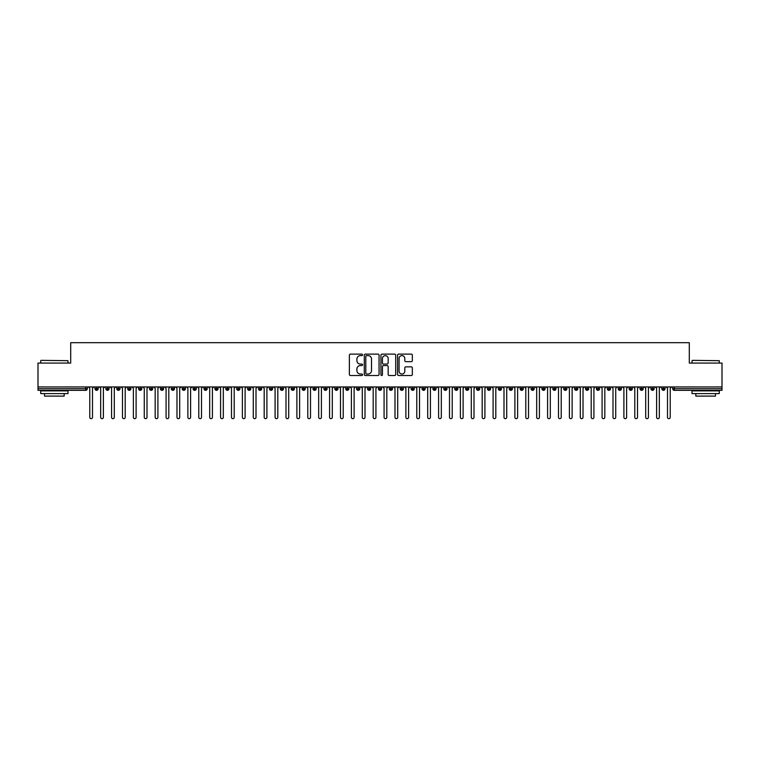 <?xml version="1.0" encoding="UTF-8"?>
<svg xmlns="http://www.w3.org/2000/svg" width="760" height="760" viewBox="0 0 760 760"><rect width="100%" height="100%" fill="white"/><g stroke="black" fill="none" stroke-linecap="round" stroke-linejoin="round"><path stroke-width="1.14" d="M362.558 354.873A0.75 0.75 0 0 0 361.808 354.122L350.445 354.122A1.073 1.073 0 0 0 349.372 355.195L349.372 374.452A1.073 1.073 0 0 0 350.445 375.516L361.808 375.516A0.75 0.75 0 0 0 362.558 374.775A0.75 0.75 0 0 0 361.808 374.024L360.335 374.024A3.42 3.42 0 0 1 356.915 370.595L356.915 368.99A3.42 3.42 0 0 1 360.335 365.57L361.808 365.57A0.75 0.75 0 0 0 362.558 364.819A0.75 0.75 0 0 0 361.808 364.069L360.335 364.069A3.42 3.42 0 0 1 356.915 360.648L356.915 359.043A3.42 3.42 0 0 1 360.335 355.623L361.808 355.623A0.75 0.75 0 0 0 362.558 354.873M411.264 361.665A1.073 1.073 0 0 0 412.338 360.591L412.338 355.195A1.073 1.073 0 0 0 411.264 354.122L398.648 354.122A1.073 1.073 0 0 0 397.575 355.195L397.575 374.452A1.073 1.073 0 0 0 398.648 375.516L411.264 375.516A1.073 1.073 0 0 0 412.338 374.452L412.338 367.925A1.073 1.073 0 0 0 411.264 366.852L405.868 366.852A1.073 1.073 0 0 0 404.795 367.925L404.795 371.165A2.859 2.859 0 0 1 401.935 374.024A2.859 2.859 0 0 1 399.076 371.165L399.076 358.483A2.859 2.859 0 0 1 401.935 355.623A2.859 2.859 0 0 1 404.795 358.483L404.795 360.591A1.073 1.073 0 0 0 405.868 361.665L411.264 361.665M38 386.945L722 386.945L722 363.08L689.301 363.08L689.301 342.694L70.699 342.694L70.699 363.08L38 363.08L38 388.692L85.662 388.692L85.662 386.945M379.059 355.195A1.073 1.073 0 0 0 377.995 354.122L365.37 354.122A1.073 1.073 0 0 0 364.297 355.195L364.297 374.452A1.073 1.073 0 0 0 365.37 375.516L377.995 375.516A1.073 1.073 0 0 0 379.059 374.452L379.059 355.195M382.005 354.122L394.63 354.122A1.073 1.073 0 0 1 395.703 355.195L395.703 374.452A1.073 1.073 0 0 1 394.63 375.516L389.224 375.516A1.073 1.073 0 0 1 388.16 374.452L388.16 366.643A1.073 1.073 0 0 0 387.087 365.57L383.505 365.57A1.073 1.073 0 0 0 382.432 366.643L382.432 374.775A0.75 0.75 0 0 1 381.681 375.516A0.75 0.75 0 0 1 380.94 374.775L380.94 355.195A1.073 1.073 0 0 1 382.005 354.122M87.295 388.692L85.662 388.692L85.662 390.327A1.634 1.634 0 0 0 87.295 388.692L87.295 386.945L87.295 388.692A1.634 1.634 0 0 1 85.662 390.327L38 390.327L38 388.692M722 386.945L722 390.327L674.338 390.327A1.634 1.634 0 0 1 672.704 388.692L672.704 386.945M96.615 386.945L96.615 390.327A1.634 1.634 0 0 1 94.981 388.692L94.981 386.945M98.201 386.945L98.201 388.692A1.634 1.634 0 0 1 96.615 390.327A1.634 1.634 0 0 0 98.201 388.692L94.981 388.692A1.634 1.634 0 0 0 96.615 390.327M107.521 386.945L107.521 390.327A1.634 1.634 0 0 1 105.877 388.692L105.877 386.945L105.877 388.692A1.634 1.634 0 0 0 107.521 390.327A1.634 1.634 0 0 0 109.098 388.692L109.098 386.945M118.418 386.945L118.418 390.327A1.634 1.634 0 0 1 116.784 388.692L116.784 386.945L116.784 388.692A1.634 1.634 0 0 0 118.418 390.327A1.634 1.634 0 0 0 119.995 388.692L119.995 386.945M129.314 386.945L129.314 390.327A1.634 1.634 0 0 1 127.68 388.692L127.68 386.945L127.68 388.692A1.634 1.634 0 0 0 129.314 390.327A1.634 1.634 0 0 0 130.9 388.692L130.9 386.945M140.22 386.945L140.22 390.327A1.634 1.634 0 0 1 138.586 388.692L138.586 386.945L138.586 388.692A1.634 1.634 0 0 0 140.22 390.327A1.634 1.634 0 0 0 141.797 388.692L141.797 386.945M151.116 386.945L151.116 390.327A1.634 1.634 0 0 1 149.482 388.692L149.482 386.945L149.482 388.692A1.634 1.634 0 0 0 151.116 390.327A1.634 1.634 0 0 0 152.703 388.692L152.703 386.945M162.023 386.945L162.023 390.327A1.634 1.634 0 0 1 160.388 388.692L160.388 386.945L160.388 388.692A1.634 1.634 0 0 0 162.023 390.327A1.634 1.634 0 0 0 163.6 388.692L163.6 386.945M172.919 386.945L172.919 390.327A1.634 1.634 0 0 1 171.285 388.692L171.285 386.945L171.285 388.692A1.634 1.634 0 0 0 172.919 390.327A1.634 1.634 0 0 0 174.496 388.692L174.496 386.945M183.815 386.945L183.815 390.327A1.634 1.634 0 0 1 182.181 388.692L182.181 386.945L182.181 388.692A1.634 1.634 0 0 0 183.815 390.327A1.634 1.634 0 0 0 185.402 388.692L185.402 386.945M194.721 386.945L194.721 390.327A1.634 1.634 0 0 1 193.087 388.692L193.087 386.945L193.087 388.692A1.634 1.634 0 0 0 194.721 390.327A1.634 1.634 0 0 0 196.298 388.692L196.298 386.945M205.618 386.945L205.618 390.327A1.634 1.634 0 0 1 203.984 388.692L203.984 386.945L203.984 388.692A1.634 1.634 0 0 0 205.618 390.327A1.634 1.634 0 0 0 207.204 388.692L207.204 386.945M216.524 386.945L216.524 390.327A1.634 1.634 0 0 1 214.89 388.692L214.89 386.945L214.89 388.692A1.634 1.634 0 0 0 216.524 390.327A1.634 1.634 0 0 0 218.101 388.692L218.101 386.945M227.42 386.945L227.42 390.327A1.634 1.634 0 0 1 225.786 388.692A1.634 1.634 0 0 0 227.42 390.327A1.634 1.634 0 0 1 225.786 388.692L225.786 386.945M228.998 386.945L228.998 388.692A1.634 1.634 0 0 1 227.42 390.327A1.634 1.634 0 0 0 228.998 388.692L225.786 388.692M238.326 390.327A1.634 1.634 0 0 1 236.683 388.692L236.683 386.945L236.683 388.692A1.634 1.634 0 0 0 238.326 390.327A1.634 1.634 0 0 0 239.903 388.692L239.903 386.945L239.903 388.692A1.634 1.634 0 0 1 238.326 390.327L238.326 388.692L239.903 388.692M249.223 386.945L249.223 390.327A1.634 1.634 0 0 1 247.589 388.692L247.589 386.945L247.589 388.692A1.634 1.634 0 0 0 249.223 390.327A1.634 1.634 0 0 0 250.8 388.692L250.8 386.945M260.12 386.945L260.12 390.327A1.634 1.634 0 0 1 258.485 388.692L258.485 386.945L258.485 388.692A1.634 1.634 0 0 0 260.12 390.327A1.634 1.634 0 0 0 261.706 388.692L261.706 386.945M271.026 386.945L271.026 388.692L269.392 388.692L269.392 386.945L269.392 388.692A1.634 1.634 0 0 0 271.026 390.327A1.634 1.634 0 0 0 272.602 388.692L272.602 386.945L272.602 388.692A1.634 1.634 0 0 1 271.026 390.327A1.634 1.634 0 0 1 269.392 388.692A1.634 1.634 0 0 0 271.026 390.327L271.026 388.692L272.602 388.692M281.922 386.945L281.922 390.327A1.634 1.634 0 0 1 280.288 388.692L280.288 386.945L280.288 388.692A1.634 1.634 0 0 0 281.922 390.327A1.634 1.634 0 0 0 283.508 388.692L283.508 386.945M292.828 386.945L292.828 390.327A1.634 1.634 0 0 1 291.184 388.692L291.184 386.945L291.184 388.692A1.634 1.634 0 0 0 292.828 390.327A1.634 1.634 0 0 0 294.405 388.692L294.405 386.945M303.724 386.945L303.724 390.327A1.634 1.634 0 0 1 302.091 388.692L302.091 386.945L302.091 388.692A1.634 1.634 0 0 0 303.724 390.327A1.634 1.634 0 0 0 305.301 388.692L305.301 386.945M314.621 386.945L314.621 390.327A1.634 1.634 0 0 1 312.987 388.692L312.987 386.945M316.207 386.945L316.207 388.692A1.634 1.634 0 0 1 314.621 390.327A1.634 1.634 0 0 0 316.207 388.692L312.987 388.692A1.634 1.634 0 0 0 314.621 390.327M325.527 386.945L325.527 390.327A1.634 1.634 0 0 1 323.893 388.692L323.893 386.945L323.893 388.692A1.634 1.634 0 0 0 325.527 390.327A1.634 1.634 0 0 0 327.104 388.692L327.104 386.945M336.423 386.945L336.423 390.327A1.634 1.634 0 0 1 334.79 388.692L334.79 386.945M338.01 386.945L338.01 388.692A1.634 1.634 0 0 1 336.423 390.327A1.634 1.634 0 0 0 338.01 388.692L334.79 388.692A1.634 1.634 0 0 0 336.423 390.327M347.329 386.945L347.329 390.327A1.634 1.634 0 0 1 345.695 388.692L345.695 386.945M348.906 386.945L348.906 388.692A1.634 1.634 0 0 1 347.329 390.327A1.634 1.634 0 0 0 348.906 388.692L345.695 388.692A1.634 1.634 0 0 0 347.329 390.327M358.226 386.945L358.226 390.327A1.634 1.634 0 0 1 356.592 388.692A1.634 1.634 0 0 0 358.226 390.327A1.634 1.634 0 0 1 356.592 388.692L356.592 386.945M359.803 386.945L359.803 388.692L359.803 386.945M369.123 386.945L369.123 390.327A1.634 1.634 0 0 1 367.488 388.692L367.488 386.945M370.709 386.945L370.709 388.692A1.634 1.634 0 0 1 369.123 390.327A1.634 1.634 0 0 0 370.709 388.692L367.488 388.692A1.634 1.634 0 0 0 369.123 390.327M380.028 386.945L380.028 390.327A1.634 1.634 0 0 1 378.394 388.692L378.394 386.945M381.606 386.945L381.606 388.692A1.634 1.634 0 0 1 380.028 390.327A1.634 1.634 0 0 0 381.606 388.692L378.394 388.692A1.634 1.634 0 0 0 380.028 390.327M390.925 386.945L390.925 390.327A1.634 1.634 0 0 1 389.291 388.692L389.291 386.945M392.512 386.945L392.512 388.692A1.634 1.634 0 0 1 390.925 390.327A1.634 1.634 0 0 0 392.512 388.692L389.291 388.692A1.634 1.634 0 0 0 390.925 390.327M401.831 386.945L401.831 390.327A1.634 1.634 0 0 1 400.197 388.692L400.197 386.945M403.408 386.945L403.408 388.692A1.634 1.634 0 0 1 401.831 390.327A1.634 1.634 0 0 0 403.408 388.692L400.197 388.692A1.634 1.634 0 0 0 401.831 390.327M412.727 386.945L412.727 390.327A1.634 1.634 0 0 1 411.094 388.692L411.094 386.945M414.305 386.945L414.305 388.692L414.305 386.945M423.633 386.945L423.633 390.327A1.634 1.634 0 0 1 421.99 388.692L421.99 386.945M425.21 386.945L425.21 388.692A1.634 1.634 0 0 1 423.633 390.327A1.634 1.634 0 0 0 425.21 388.692L421.99 388.692A1.634 1.634 0 0 0 423.633 390.327M434.53 386.945L434.53 390.327A1.634 1.634 0 0 1 432.896 388.692L432.896 386.945L432.896 388.692A1.634 1.634 0 0 0 434.53 390.327A1.634 1.634 0 0 0 436.107 388.692L436.107 386.945M445.426 386.945L445.426 390.327A1.634 1.634 0 0 1 443.792 388.692L443.792 386.945M447.013 386.945L447.013 388.692L447.013 386.945M456.332 386.945L456.332 390.327A1.634 1.634 0 0 1 454.698 388.692A1.634 1.634 0 0 0 456.332 390.327A1.634 1.634 0 0 1 454.698 388.692L454.698 386.945M457.909 386.945L457.909 388.692L457.909 386.945M467.229 386.945L467.229 390.327A1.634 1.634 0 0 1 465.595 388.692L465.595 386.945L465.595 388.692A1.634 1.634 0 0 0 467.229 390.327A1.634 1.634 0 0 0 468.815 388.692L468.815 386.945M478.135 386.945L478.135 390.327A1.634 1.634 0 0 1 476.491 388.692A1.634 1.634 0 0 0 478.135 390.327A1.634 1.634 0 0 1 476.491 388.692L476.491 386.945M479.712 386.945L479.712 388.692A1.634 1.634 0 0 1 478.135 390.327A1.634 1.634 0 0 0 479.712 388.692L476.491 388.692M489.031 386.945L489.031 390.327A1.634 1.634 0 0 1 487.397 388.692L487.397 386.945L487.397 388.692A1.634 1.634 0 0 0 489.031 390.327A1.634 1.634 0 0 0 490.608 388.692L490.608 386.945M499.928 386.945L499.928 390.327A1.634 1.634 0 0 1 498.294 388.692L498.294 386.945M501.514 386.945L501.514 388.692L501.514 386.945M510.834 386.945L510.834 390.327A1.634 1.634 0 0 1 509.2 388.692A1.634 1.634 0 0 0 510.834 390.327A1.634 1.634 0 0 1 509.2 388.692L509.2 386.945M512.411 386.945L512.411 388.692L512.411 386.945M521.731 386.945L521.731 390.327A1.634 1.634 0 0 1 520.096 388.692L520.096 386.945M523.317 386.945L523.317 388.692L523.317 386.945M532.636 386.945L532.636 390.327A1.634 1.634 0 0 1 531.003 388.692L531.003 386.945M534.214 386.945L534.214 388.692A1.634 1.634 0 0 1 532.636 390.327A1.634 1.634 0 0 0 534.214 388.692L531.003 388.692A1.634 1.634 0 0 0 532.636 390.327M543.533 386.945L543.533 390.327A1.634 1.634 0 0 1 541.899 388.692A1.634 1.634 0 0 0 543.533 390.327A1.634 1.634 0 0 1 541.899 388.692L541.899 386.945M545.11 386.945L545.11 388.692A1.634 1.634 0 0 1 543.533 390.327A1.634 1.634 0 0 0 545.11 388.692L541.899 388.692M554.429 386.945L554.429 390.327A1.634 1.634 0 0 1 552.795 388.692A1.634 1.634 0 0 0 554.429 390.327A1.634 1.634 0 0 1 552.795 388.692L552.795 386.945M556.016 386.945L556.016 388.692L556.016 386.945M565.336 386.945L565.336 390.327A1.634 1.634 0 0 1 563.702 388.692L563.702 386.945L563.702 388.692A1.634 1.634 0 0 0 565.336 390.327A1.634 1.634 0 0 0 566.913 388.692L566.913 386.945M576.232 386.945L576.232 390.327A1.634 1.634 0 0 1 574.598 388.692A1.634 1.634 0 0 0 576.232 390.327A1.634 1.634 0 0 1 574.598 388.692L574.598 386.945M577.818 386.945L577.818 388.692A1.634 1.634 0 0 1 576.232 390.327A1.634 1.634 0 0 0 577.818 388.692L574.598 388.692M587.138 386.945L587.138 390.327A1.634 1.634 0 0 1 585.504 388.692A1.634 1.634 0 0 0 587.138 390.327A1.634 1.634 0 0 1 585.504 388.692L585.504 386.945M588.715 386.945L588.715 388.692L588.715 386.945M598.034 386.945L598.034 390.327A1.634 1.634 0 0 1 596.4 388.692L596.4 386.945M599.611 386.945L599.611 388.692L599.611 386.945M608.931 386.945L608.931 390.327A1.634 1.634 0 0 1 607.297 388.692A1.634 1.634 0 0 0 608.931 390.327A1.634 1.634 0 0 1 607.297 388.692L607.297 386.945M610.517 386.945L610.517 388.692L610.517 386.945M619.837 386.945L619.837 390.327A1.634 1.634 0 0 1 618.203 388.692A1.634 1.634 0 0 0 619.837 390.327A1.634 1.634 0 0 1 618.203 388.692L618.203 386.945M621.414 386.945L621.414 388.692L621.414 386.945M630.733 386.945L630.733 390.327A1.634 1.634 0 0 1 629.1 388.692A1.634 1.634 0 0 0 630.733 390.327A1.634 1.634 0 0 1 629.1 388.692L629.1 386.945M632.32 386.945L632.32 388.692A1.634 1.634 0 0 1 630.733 390.327A1.634 1.634 0 0 0 632.32 388.692L629.1 388.692M641.639 386.945L641.639 390.327A1.634 1.634 0 0 1 640.005 388.692L640.005 386.945M643.216 386.945L643.216 388.692L643.216 386.945M652.536 386.945L652.536 390.327A1.634 1.634 0 0 1 650.902 388.692A1.634 1.634 0 0 0 652.536 390.327A1.634 1.634 0 0 1 650.902 388.692L650.902 386.945M654.122 386.945L654.122 388.692L654.122 386.945M663.442 386.945L663.442 390.327A1.634 1.634 0 0 1 661.798 388.692A1.634 1.634 0 0 0 663.442 390.327A1.634 1.634 0 0 1 661.798 388.692L661.798 386.945M665.019 386.945L665.019 388.692L665.019 386.945M238.326 386.945L238.326 388.692L236.683 388.692M358.226 390.327A1.634 1.634 0 0 0 359.803 388.692A1.634 1.634 0 0 1 358.226 390.327M412.727 390.327A1.634 1.634 0 0 0 414.305 388.692A1.634 1.634 0 0 1 412.727 390.327A1.634 1.634 0 0 1 411.094 388.692L414.305 388.692M445.426 390.327A1.634 1.634 0 0 0 447.013 388.692A1.634 1.634 0 0 1 445.426 390.327A1.634 1.634 0 0 1 443.792 388.692L447.013 388.692M456.332 390.327A1.634 1.634 0 0 0 457.909 388.692A1.634 1.634 0 0 1 456.332 390.327M499.928 390.327A1.634 1.634 0 0 0 501.514 388.692A1.634 1.634 0 0 1 499.928 390.327A1.634 1.634 0 0 1 498.294 388.692L501.514 388.692M510.834 390.327A1.634 1.634 0 0 0 512.411 388.692A1.634 1.634 0 0 1 510.834 390.327M521.731 390.327A1.634 1.634 0 0 0 523.317 388.692A1.634 1.634 0 0 1 521.731 390.327A1.634 1.634 0 0 1 520.096 388.692L523.317 388.692M554.429 390.327A1.634 1.634 0 0 0 556.016 388.692A1.634 1.634 0 0 1 554.429 390.327M587.138 390.327A1.634 1.634 0 0 0 588.715 388.692A1.634 1.634 0 0 1 587.138 390.327M598.034 390.327A1.634 1.634 0 0 0 599.611 388.692A1.634 1.634 0 0 1 598.034 390.327A1.634 1.634 0 0 1 596.4 388.692L599.611 388.692M608.931 390.327A1.634 1.634 0 0 0 610.517 388.692A1.634 1.634 0 0 1 608.931 390.327M619.837 390.327A1.634 1.634 0 0 0 621.414 388.692A1.634 1.634 0 0 1 619.837 390.327M641.639 390.327A1.634 1.634 0 0 0 643.216 388.692A1.634 1.634 0 0 1 641.639 390.327A1.634 1.634 0 0 1 640.005 388.692L643.216 388.692M652.536 390.327A1.634 1.634 0 0 0 654.122 388.692A1.634 1.634 0 0 1 652.536 390.327M674.338 390.327A1.634 1.634 0 0 1 672.704 388.692A1.634 1.634 0 0 0 674.338 390.327L674.338 388.692L722 388.692M663.442 390.327A1.634 1.634 0 0 0 665.019 388.692A1.634 1.634 0 0 1 663.442 390.327M366.548 355.623A0.75 0.75 0 0 0 365.798 356.364L365.798 373.274A0.75 0.75 0 0 0 366.548 374.024L368.096 374.024A3.42 3.42 0 0 0 371.516 370.595L371.516 359.043A3.42 3.42 0 0 0 368.096 355.623L366.548 355.623M388.16 358.54A2.859 2.859 0 0 0 385.291 355.67A2.859 2.859 0 0 0 382.432 358.54L382.432 363.005A1.073 1.073 0 0 0 383.505 364.069L387.087 364.069A1.073 1.073 0 0 0 388.16 363.005L388.16 358.54M89.775 417.306L89.775 388.312L89.775 417.306A1.358 1.358 -145.5 0 0 91.143 418.665A1.358 1.358 -145.5 0 0 92.501 417.306L92.501 388.312L92.501 417.306M93.86 386.945L92.501 388.312M89.775 388.312L88.416 386.945M100.681 417.306L100.681 388.312L100.681 417.306A1.358 1.358 -145.5 0 0 102.039 418.665A1.358 1.358 -145.5 0 0 103.398 417.306L103.398 388.312L103.398 417.306M111.578 417.306L111.578 388.312L111.578 417.306A1.358 1.358 -145.5 0 0 112.936 418.665A1.358 1.358 -145.5 0 0 114.304 417.306L114.304 388.312L114.304 417.306M122.474 417.306L122.474 388.312L122.474 417.306A1.358 1.358 -145.5 0 0 123.842 418.665A1.358 1.358 -145.5 0 0 125.2 417.306L125.2 388.312L125.2 417.306M133.38 417.306L133.38 388.312L133.38 417.306A1.358 1.358 -145.5 0 0 134.739 418.665A1.358 1.358 -145.5 0 0 136.107 417.306L136.107 388.312L136.107 417.306M104.766 386.945L103.398 388.312M100.681 388.312L99.313 386.945M115.662 386.945L114.304 388.312M111.578 388.312L110.219 386.945M126.568 386.945L125.2 388.312M122.474 388.312L121.115 386.945M137.465 386.945L136.107 388.312M133.38 388.312L132.012 386.945M41.05 360.354L67.972 360.677L41.05 360.354M54.349 393.594L40.726 393.594L40.726 390.877L67.972 390.877L67.972 393.594L54.349 393.594M64.163 393.594L64.163 396.102L44.536 396.102L44.536 393.594M692.35 360.354L719.274 360.677L692.35 360.354M705.65 393.594L692.028 393.594L692.028 390.877L719.274 390.877L719.274 393.594L705.65 393.594M715.464 393.594L715.464 396.102L695.837 396.102L695.837 393.594M144.276 417.306L144.276 388.312L144.276 417.306A1.358 1.358 -145.5 0 0 145.644 418.665A1.358 1.358 -145.5 0 0 147.003 417.306L147.003 388.312L147.003 417.306M148.371 386.945L147.003 388.312M144.276 388.312L142.918 386.945M155.182 417.306L155.182 388.312L155.182 417.306A1.358 1.358 -145.5 0 0 156.541 418.665A1.358 1.358 -145.5 0 0 157.909 417.306L157.909 388.312L157.909 417.306M166.079 417.306L166.079 388.312L166.079 417.306A1.358 1.358 -145.5 0 0 167.438 418.665A1.358 1.358 -145.5 0 0 168.805 417.306L168.805 388.312L168.805 417.306M176.975 417.306L176.975 388.312L176.975 417.306A1.358 1.358 -145.5 0 0 178.343 418.665A1.358 1.358 -145.5 0 0 179.702 417.306L179.702 388.312L179.702 417.306M187.881 417.306L187.881 388.312L187.881 417.306A1.358 1.358 -145.5 0 0 189.24 418.665A1.358 1.358 -145.5 0 0 190.608 417.306L190.608 388.312L190.608 417.306M159.267 386.945L157.909 388.312M155.182 388.312L153.814 386.945M170.164 386.945L168.805 388.312M166.079 388.312L164.72 386.945M181.07 386.945L179.702 388.312M176.975 388.312L175.617 386.945M191.966 386.945L190.608 388.312M187.881 388.312L186.513 386.945M198.778 417.306L198.778 388.312L198.778 417.306A1.358 1.358 -145.5 0 0 200.146 418.665A1.358 1.358 -145.5 0 0 201.505 417.306L201.505 388.312L201.505 417.306M209.684 417.306L209.684 388.312L209.684 417.306A1.358 1.358 -145.5 0 0 211.042 418.665A1.358 1.358 -145.5 0 0 212.41 417.306L212.41 388.312L212.41 417.306M220.581 417.306L220.581 388.312L220.581 417.306A1.358 1.358 -145.5 0 0 221.948 418.665A1.358 1.358 -145.5 0 0 223.307 417.306L223.307 388.312L223.307 417.306M231.486 417.306L231.486 388.312L231.486 417.306A1.358 1.358 -145.5 0 0 232.845 418.665A1.358 1.358 -145.5 0 0 234.203 417.306L234.203 388.312L234.203 417.306M242.383 417.306L242.383 388.312L242.383 417.306A1.358 1.358 -145.5 0 0 243.741 418.665A1.358 1.358 -145.5 0 0 245.109 417.306L245.109 388.312L245.109 417.306M202.873 386.945L201.505 388.312M198.778 388.312L197.419 386.945M213.769 386.945L212.41 388.312M209.684 388.312L208.316 386.945M224.666 386.945L223.307 388.312M220.581 388.312L219.222 386.945M235.571 386.945L234.203 388.312M231.486 388.312L230.118 386.945M246.468 386.945L245.109 388.312M242.383 388.312L241.024 386.945M253.28 417.306L253.28 388.312L253.28 417.306A1.358 1.358 -145.5 0 0 254.648 418.665A1.358 1.358 -145.5 0 0 256.006 417.306L256.006 388.312L256.006 417.306M257.374 386.945L256.006 388.312M253.28 388.312L251.921 386.945M264.185 417.306L264.185 388.312L264.185 417.306A1.358 1.358 -145.5 0 0 265.544 418.665A1.358 1.358 -145.5 0 0 266.912 417.306L266.912 388.312L266.912 417.306M268.27 386.945L266.912 388.312M264.185 388.312L262.817 386.945M275.082 417.306L275.082 388.312L275.082 417.306A1.358 1.358 -145.5 0 0 276.45 418.665A1.358 1.358 -145.5 0 0 277.808 417.306L277.808 388.312L277.808 417.306M279.167 386.945L277.808 388.312M275.082 388.312L273.724 386.945M285.988 417.306L285.988 388.312L285.988 417.306A1.358 1.358 -145.5 0 0 287.346 418.665A1.358 1.358 -145.5 0 0 288.705 417.306L288.705 388.312L288.705 417.306M290.073 386.945L288.705 388.312M285.988 388.312L284.62 386.945M296.885 417.306L296.885 388.312L296.885 417.306A1.358 1.358 -145.5 0 0 298.243 418.665A1.358 1.358 -145.5 0 0 299.611 417.306L299.611 388.312L299.611 417.306M300.969 386.945L299.611 388.312M296.885 388.312L295.526 386.945M307.781 417.306L307.781 388.312L307.781 417.306A1.358 1.358 -145.5 0 0 309.149 418.665A1.358 1.358 -145.5 0 0 310.507 417.306L310.507 388.312L310.507 417.306M311.875 386.945L310.507 388.312M307.781 388.312L306.423 386.945M318.687 417.306L318.687 388.312L318.687 417.306A1.358 1.358 -145.5 0 0 320.045 418.665A1.358 1.358 -145.5 0 0 321.413 417.306L321.413 388.312L321.413 417.306M322.772 386.945L321.413 388.312M318.687 388.312L317.319 386.945M329.584 417.306L329.584 388.312L329.584 417.306A1.358 1.358 -145.5 0 0 330.952 418.665A1.358 1.358 -145.5 0 0 332.31 417.306L332.31 388.312L332.31 417.306M333.678 386.945L332.31 388.312M329.584 388.312L328.225 386.945M340.49 417.306L340.49 388.312L340.49 417.306A1.358 1.358 -145.5 0 0 341.848 418.665A1.358 1.358 -145.5 0 0 343.206 417.306L343.206 388.312L343.206 417.306M344.574 386.945L343.206 388.312M340.49 388.312L339.122 386.945M351.386 417.306L351.386 388.312L351.386 417.306A1.358 1.358 -145.5 0 0 352.744 418.665A1.358 1.358 -145.5 0 0 354.113 417.306L354.113 388.312L354.113 417.306M355.471 386.945L354.113 388.312M351.386 388.312L350.027 386.945M362.283 417.306L362.283 388.312L362.283 417.306A1.358 1.358 -145.5 0 0 363.651 418.665A1.358 1.358 -145.5 0 0 365.009 417.306L365.009 388.312L365.009 417.306M366.377 386.945L365.009 388.312M362.283 388.312L360.924 386.945M373.188 417.306L373.188 388.312L373.188 417.306A1.358 1.358 -145.5 0 0 374.547 418.665A1.358 1.358 -145.5 0 0 375.915 417.306L375.915 388.312L375.915 417.306M377.273 386.945L375.915 388.312M373.188 388.312L371.82 386.945M384.085 417.306L384.085 388.312L384.085 417.306A1.358 1.358 -145.5 0 0 385.453 418.665A1.358 1.358 -145.5 0 0 386.812 417.306L386.812 388.312L386.812 417.306M388.18 386.945L386.812 388.312M384.085 388.312L382.726 386.945M394.991 417.306L394.991 388.312L394.991 417.306A1.358 1.358 -145.5 0 0 396.349 418.665A1.358 1.358 -145.5 0 0 397.717 417.306L397.717 388.312L397.717 417.306M399.076 386.945L397.717 388.312M394.991 388.312L393.623 386.945M405.887 417.306L405.887 388.312L405.887 417.306A1.358 1.358 -145.5 0 0 407.255 418.665A1.358 1.358 -145.5 0 0 408.614 417.306L408.614 388.312L408.614 417.306M409.972 386.945L408.614 388.312M405.887 388.312L404.529 386.945M416.793 417.306L416.793 388.312L416.793 417.306A1.358 1.358 -145.5 0 0 418.152 418.665A1.358 1.358 -145.5 0 0 419.51 417.306L419.51 388.312L419.51 417.306M420.878 386.945L419.51 388.312M416.793 388.312L415.425 386.945M427.69 417.306L427.69 388.312L427.69 417.306A1.358 1.358 -145.5 0 0 429.048 418.665A1.358 1.358 -145.5 0 0 430.416 417.306L430.416 388.312L430.416 417.306M431.775 386.945L430.416 388.312M427.69 388.312L426.322 386.945M438.587 417.306L438.587 388.312L438.587 417.306A1.358 1.358 -145.5 0 0 439.954 418.665A1.358 1.358 -145.5 0 0 441.313 417.306L441.313 388.312L441.313 417.306M442.681 386.945L441.313 388.312M438.587 388.312L437.228 386.945M449.492 417.306L449.492 388.312L449.492 417.306A1.358 1.358 -145.5 0 0 450.851 418.665A1.358 1.358 -145.5 0 0 452.219 417.306L452.219 388.312L452.219 417.306M453.577 386.945L452.219 388.312M449.492 388.312L448.124 386.945M460.389 417.306L460.389 388.312L460.389 417.306A1.358 1.358 -145.5 0 0 461.757 418.665A1.358 1.358 -145.5 0 0 463.115 417.306L463.115 388.312L463.115 417.306M464.474 386.945L463.115 388.312M460.389 388.312L459.03 386.945M471.295 417.306L471.295 388.312L471.295 417.306A1.358 1.358 -145.5 0 0 472.653 418.665A1.358 1.358 -145.5 0 0 474.012 417.306L474.012 388.312L474.012 417.306M475.38 386.945L474.012 388.312M471.295 388.312L469.927 386.945M482.191 417.306L482.191 388.312L482.191 417.306A1.358 1.358 -145.5 0 0 483.55 418.665A1.358 1.358 -145.5 0 0 484.918 417.306L484.918 388.312L484.918 417.306M486.276 386.945L484.918 388.312M482.191 388.312L480.833 386.945M493.088 417.306L493.088 388.312L493.088 417.306A1.358 1.358 -145.5 0 0 494.456 418.665A1.358 1.358 -145.5 0 0 495.814 417.306L495.814 388.312L495.814 417.306M497.183 386.945L495.814 388.312M493.088 388.312L491.729 386.945M503.994 417.306L503.994 388.312L503.994 417.306A1.358 1.358 -145.5 0 0 505.353 418.665A1.358 1.358 -145.5 0 0 506.72 417.306L506.72 388.312L506.72 417.306M508.079 386.945L506.72 388.312M503.994 388.312L502.626 386.945M514.89 417.306L514.89 388.312L514.89 417.306A1.358 1.358 -145.5 0 0 516.258 418.665A1.358 1.358 -145.5 0 0 517.617 417.306L517.617 388.312L517.617 417.306M518.975 386.945L517.617 388.312M514.89 388.312L513.532 386.945M525.797 417.306L525.797 388.312L525.797 417.306A1.358 1.358 -145.5 0 0 527.155 418.665A1.358 1.358 -145.5 0 0 528.514 417.306L528.514 388.312L528.514 417.306M529.881 386.945L528.514 388.312M525.797 388.312L524.428 386.945M536.693 417.306L536.693 388.312L536.693 417.306A1.358 1.358 -145.5 0 0 538.052 418.665A1.358 1.358 -145.5 0 0 539.419 417.306L539.419 388.312L539.419 417.306M540.778 386.945L539.419 388.312M536.693 388.312L535.334 386.945M547.589 417.306L547.589 388.312L547.589 417.306A1.358 1.358 -145.5 0 0 548.957 418.665A1.358 1.358 -145.5 0 0 550.316 417.306L550.316 388.312L550.316 417.306M551.684 386.945L550.316 388.312M547.589 388.312L546.231 386.945M558.495 417.306L558.495 388.312L558.495 417.306A1.358 1.358 -145.5 0 0 559.854 418.665A1.358 1.358 -145.5 0 0 561.222 417.306L561.222 388.312L561.222 417.306M562.581 386.945L561.222 388.312M558.495 388.312L557.128 386.945M569.392 417.306L569.392 388.312L569.392 417.306A1.358 1.358 -145.5 0 0 570.76 418.665A1.358 1.358 -145.5 0 0 572.119 417.306L572.119 388.312L572.119 417.306M573.486 386.945L572.119 388.312M569.392 388.312L568.033 386.945M580.298 417.306L580.298 388.312L580.298 417.306A1.358 1.358 -145.5 0 0 581.656 418.665A1.358 1.358 -145.5 0 0 583.024 417.306L583.024 388.312L583.024 417.306M584.383 386.945L583.024 388.312M580.298 388.312L578.93 386.945M591.194 417.306L591.194 388.312L591.194 417.306A1.358 1.358 -145.5 0 0 592.562 418.665A1.358 1.358 -145.5 0 0 593.921 417.306L593.921 388.312L593.921 417.306M595.279 386.945L593.921 388.312M591.194 388.312L589.836 386.945M602.091 417.306L602.091 388.312L602.091 417.306A1.358 1.358 -145.5 0 0 603.459 418.665A1.358 1.358 -145.5 0 0 604.817 417.306L604.817 388.312L604.817 417.306M606.186 386.945L604.817 388.312M602.091 388.312L600.732 386.945M612.997 417.306L612.997 388.312L612.997 417.306A1.358 1.358 -145.5 0 0 614.356 418.665A1.358 1.358 -145.5 0 0 615.723 417.306L615.723 388.312L615.723 417.306M617.082 386.945L615.723 388.312M612.997 388.312L611.629 386.945M623.894 417.306L623.894 388.312L623.894 417.306A1.358 1.358 -145.5 0 0 625.261 418.665A1.358 1.358 -145.5 0 0 626.62 417.306L626.62 388.312L626.62 417.306M627.988 386.945L626.62 388.312M623.894 388.312L622.535 386.945M634.799 417.306L634.799 388.312L634.799 417.306A1.358 1.358 -145.5 0 0 636.158 418.665A1.358 1.358 -145.5 0 0 637.526 417.306L637.526 388.312L637.526 417.306M638.885 386.945L637.526 388.312M634.799 388.312L633.431 386.945M645.696 417.306L645.696 388.312L645.696 417.306A1.358 1.358 -145.5 0 0 647.064 418.665A1.358 1.358 -145.5 0 0 648.422 417.306L648.422 388.312L648.422 417.306M649.781 386.945L648.422 388.312M645.696 388.312L644.337 386.945M656.602 417.306L656.602 388.312L656.602 417.306A1.358 1.358 -145.5 0 0 657.961 418.665A1.358 1.358 -145.5 0 0 659.319 417.306L659.319 388.312L659.319 417.306M660.687 386.945L659.319 388.312M656.602 388.312L655.234 386.945M667.498 417.306L667.498 388.312L667.498 417.306A1.358 1.358 -145.5 0 0 668.857 418.665A1.358 1.358 -145.5 0 0 670.225 417.306L670.225 388.312L670.225 417.306M671.583 386.945L670.225 388.312M667.498 388.312L666.14 386.945M674.338 386.945L674.338 388.692L672.704 388.692M105.877 388.692A1.634 1.634 0 0 0 107.521 390.327A1.634 1.634 0 0 0 109.098 388.692L105.877 388.692M116.784 388.692A1.634 1.634 0 0 0 118.418 390.327A1.634 1.634 0 0 0 119.995 388.692L116.784 388.692M127.68 388.692A1.634 1.634 0 0 0 129.314 390.327A1.634 1.634 0 0 0 130.9 388.692L127.68 388.692M138.586 388.692A1.634 1.634 0 0 0 140.22 390.327A1.634 1.634 0 0 0 141.797 388.692L138.586 388.692M149.482 388.692L152.703 388.692A1.634 1.634 0 0 1 151.116 390.327M160.388 388.692A1.634 1.634 0 0 0 162.023 390.327A1.634 1.634 0 0 0 163.6 388.692L160.388 388.692M171.285 388.692L174.496 388.692A1.634 1.634 0 0 1 172.919 390.327M182.181 388.692A1.634 1.634 0 0 0 183.815 390.327A1.634 1.634 0 0 0 185.402 388.692L182.181 388.692M193.087 388.692A1.634 1.634 0 0 0 194.721 390.327A1.634 1.634 0 0 0 196.298 388.692L193.087 388.692M203.984 388.692A1.634 1.634 0 0 0 205.618 390.327A1.634 1.634 0 0 0 207.204 388.692L203.984 388.692M214.89 388.692A1.634 1.634 0 0 0 216.524 390.327A1.634 1.634 0 0 0 218.101 388.692L214.89 388.692M247.589 388.692L250.8 388.692A1.634 1.634 0 0 1 249.223 390.327M258.485 388.692A1.634 1.634 0 0 0 260.12 390.327A1.634 1.634 0 0 0 261.706 388.692L258.485 388.692M280.288 388.692L283.508 388.692A1.634 1.634 0 0 1 281.922 390.327M291.184 388.692A1.634 1.634 0 0 0 292.828 390.327A1.634 1.634 0 0 0 294.405 388.692L291.184 388.692M302.091 388.692L305.301 388.692A1.634 1.634 0 0 1 303.724 390.327M323.893 388.692L327.104 388.692A1.634 1.634 0 0 1 325.527 390.327M356.592 388.692L359.803 388.692M432.896 388.692L436.107 388.692A1.634 1.634 0 0 1 434.53 390.327M454.698 388.692L457.909 388.692M465.595 388.692A1.634 1.634 0 0 0 467.229 390.327A1.634 1.634 0 0 0 468.815 388.692L465.595 388.692M487.397 388.692L490.608 388.692A1.634 1.634 0 0 1 489.031 390.327M509.2 388.692L512.411 388.692M552.795 388.692L556.016 388.692M563.702 388.692A1.634 1.634 0 0 0 565.336 390.327A1.634 1.634 0 0 0 566.913 388.692L563.702 388.692M585.504 388.692L588.715 388.692M607.297 388.692L610.517 388.692M618.203 388.692L621.414 388.692M650.902 388.692L654.122 388.692M661.798 388.692L665.019 388.692M40.726 363.08L40.726 360.677M46.939 390.877L46.939 390.327M61.76 390.877L61.76 390.327M67.972 363.08L67.972 360.677M692.028 363.08L692.028 360.677M698.24 390.877L698.24 390.327M713.061 390.877L713.061 390.327M719.274 363.08L719.274 360.677"/></g></svg>

